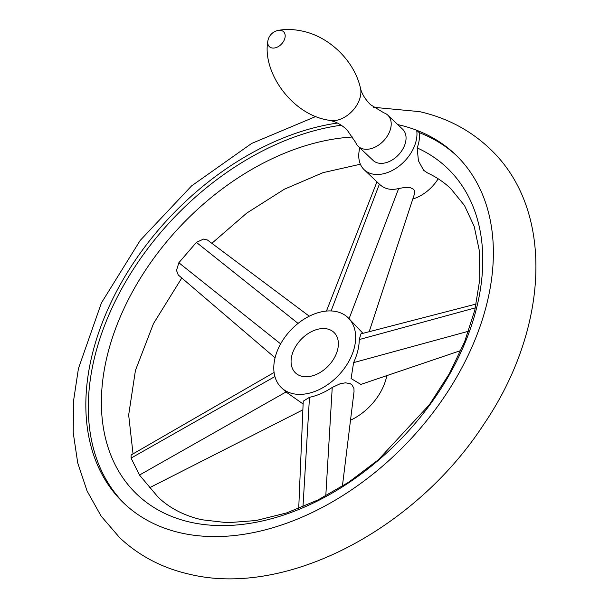 <?xml version="1.0" encoding="UTF-8"?>
<svg xmlns="http://www.w3.org/2000/svg" width="609" height="609" viewBox="0 0 609 609"><rect width="100%" height="100%" fill="white"/><g stroke="black" fill="none" stroke-linecap="round" stroke-linejoin="round"><path stroke-width="0.91" d="M360.452 88.077A24.406 16.61 -46.5 0 1 352.276 111.082A24.406 16.61 -46.5 0 1 329.735 120.468L330.74 120.673C336.069 121.8 341.436 124.776 346.841 129.61L355.717 142.552A21.475 14.624 -46.5 0 0 358.237 146.335A21.475 14.624 -46.5 0 0 363.291 148.969A21.475 14.624 -46.5 0 0 386.251 137.649A21.475 14.624 -46.5 0 0 387.796 115.162A21.475 14.624 -46.5 0 0 383.883 112.848L370.485 104.672C364.997 99.061 361.647 93.535 360.452 88.077C354.446 61.197 329.728 36.837 302.544 31.143C293.515 29.186 285.324 28.958 277.978 30.465A12.888 12.888 0 0 0 267.831 41.176A10.3 7.011 -46.5 0 0 271.789 47.928A10.3 7.011 -46.5 0 0 283.832 40.864A10.3 7.011 -46.5 0 0 281.122 30.45A10.3 7.011 -46.5 0 0 277.978 30.465M358.237 146.335L373.081 160.411A21.475 14.624 -46.5 0 0 378.128 163.045A21.475 14.624 -46.5 0 0 401.095 151.725A21.475 14.624 -46.5 0 0 402.64 129.237L387.796 115.162M359.828 147.842A34.363 23.393 -46.5 0 0 364.212 169.759A34.363 23.393 -46.5 0 0 396.588 167.909A34.363 23.393 -46.5 0 0 416.693 130.265L419.167 132.61A34.363 23.393 133.5 0 1 417.142 147.903L418.436 160.822L423.628 170.284L427.541 172.948C436.341 177.052 444.075 182.274 450.751 188.615L464.477 205.484L474.205 226.449L479.473 251.334L479.778 279.539L474.814 310.088L464.568 341.9L449.267 373.827L429.36 404.779L378.326 459.81L348.812 482.122L317.89 500.004L286.618 512.923L256.1 520.528L227.446 522.728L201.67 519.736C184.07 515.625 169.561 508.119 158.142 497.203L139.491 475.058L131.072 458.097L131.133 454.976L274.08 372.472M397.746 124.601A240.555 163.752 133.5 0 1 398.56 124.784A240.555 163.752 133.5 0 1 416.693 130.265A240.555 163.752 133.5 0 1 455.121 154.283A240.555 163.752 133.5 0 1 437.825 406.134A240.555 163.752 133.5 0 1 180.652 532.89A240.555 163.752 133.5 0 1 124.084 503.392A240.555 163.752 133.5 0 1 120.582 284A240.555 163.752 133.5 0 1 337.409 123.056M341.246 125.21A240.555 163.752 -46.5 0 0 124.046 284.593A240.555 163.752 -46.5 0 0 125.332 504.556M412.948 198.96A34.363 23.393 -46.5 0 0 423.803 193.715A34.363 23.393 -46.5 0 0 438.183 178.78M275.07 357.81L178.231 274.948L176.519 270.396L178.848 262.745L196.403 242.374L203.505 239.086L207.448 240.007L309.273 316.193M352.9 136.995A225.117 153.247 -46.5 0 0 119.92 317.692A225.117 153.247 -46.5 0 0 190.115 522.141A225.117 153.247 -46.5 0 0 445.05 382.071A225.117 153.247 -46.5 0 0 417.142 147.903M281.472 387.72A48.324 32.894 -46.5 0 0 292.838 393.65A48.324 32.894 -46.5 0 0 344.496 368.179A48.324 32.894 -46.5 0 0 347.975 317.586A48.324 32.894 -46.5 0 0 336.61 311.663A48.324 32.894 -46.5 0 0 284.943 337.127A48.324 32.894 -46.5 0 0 281.472 387.72L286.017 391.983L303.115 403.995M362.934 333.329L347.975 317.586M364.212 169.759L379.727 184.474C384.819 189.087 391.13 190.434 398.659 188.524L404.604 187.481L410.535 187.747L413.404 189.201L414.272 190.366L414.744 193.114L369.176 331.707M460.937 350.502L360.848 384.424L351.089 378.539L353.608 362.621C357.331 354.43 359.211 346.742 359.249 339.556L360.954 333.839L476.2 304.02M298.714 508.53L303.236 401.202L309.486 397.312C316.962 395.766 324.551 392.478 332.24 387.431L340.302 383.693L345.524 382.825L350.213 383.678L351.994 384.888L353.928 388.42L354.035 391.549L342.387 486.271M456.354 155.462A240.555 163.752 -46.5 0 0 419.167 132.61M350.51 420.202A48.324 32.894 -46.5 0 0 386.822 375.624M302.079 376.339A27.923 19.008 -46.5 0 0 331.928 361.624A27.923 19.008 -46.5 0 0 333.938 332.392A27.923 19.008 -46.5 0 0 327.368 328.967A27.923 19.008 -46.5 0 0 297.519 343.682A27.923 19.008 -46.5 0 0 295.51 372.914A27.923 19.008 -46.5 0 0 302.079 376.339M298.052 323.409L196.403 242.374M349.094 318.644L398.659 188.524M274.91 376.552L131.072 458.097M359.249 339.556L475.347 307.857M309.486 397.312L302.978 506.802M332.24 387.431L325.785 495.932M331.098 310.94L379.392 184.154M353.608 362.621L468.557 331.235M280.635 343.879L178.848 262.745M286.017 391.983L139.491 475.058M267.831 41.176C262.174 71.816 291.285 113.54 327.003 119.904L329.735 120.468M373.568 107.298L419.578 111.63C446.61 117.781 469.813 129.93 489.179 148.094C555.477 209.427 548.96 328.594 484.056 423.933C416.137 528.802 286.489 597.939 189.315 574.196C162.283 568.045 139.088 555.888 119.714 537.724L101.14 516.12L87.057 490.953L77.731 462.947L73.232 432.801L73.506 401.141L78.432 368.544L101.444 302.863L140.184 240.441L191.561 185.912L251.631 143.458L315.934 116.441M360.391 164.217L323.006 172.659L284.433 189.178L246.744 213.097L211.863 243.311M181.787 277.993L153.476 323.607L135.434 370.447L128.666 415.011L133.036 453.88M376.941 181.832L326.462 311.062M149.563 487.733L302.871 409.849"/></g></svg>
